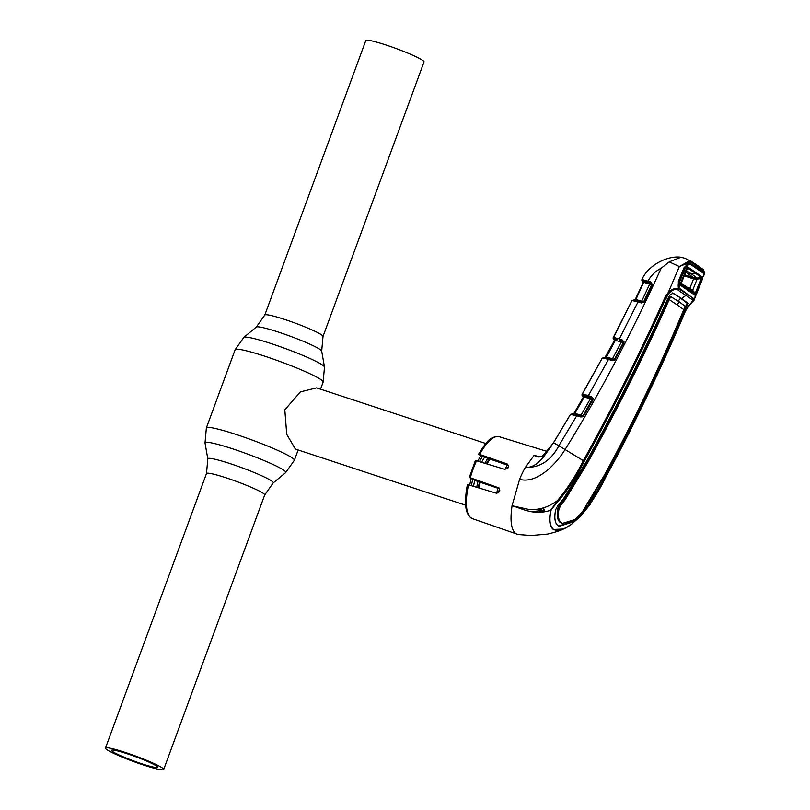<?xml version="1.0" encoding="UTF-8"?>
<svg xmlns="http://www.w3.org/2000/svg" width="810" height="810" viewBox="0 0 810 810"><rect width="100%" height="100%" fill="white"/><g stroke="black" fill="none" stroke-linecap="round" stroke-linejoin="round"><path stroke-width="1.21" d="M141.821 763.769A24.523 2.319 20.2 0 1 111.567 750.323A24.523 2.319 20.2 0 1 127.342 753.806A24.523 2.319 20.2 0 1 157.596 767.262A24.523 2.319 20.2 0 1 141.821 763.769M385.762 44.914A31.013 2.936 20.2 0 1 424.025 61.914L323.008 336.474A31.013 2.936 20.2 0 0 284.745 319.474A31.013 2.936 20.2 0 0 264.789 315.06L365.816 40.5A31.013 2.936 20.2 0 1 385.762 44.914M143.734 765.085A31.013 2.936 -159.8 0 0 163.691 769.5A31.013 2.936 -159.8 0 0 125.418 752.49A31.013 2.936 -159.8 0 0 105.472 748.086A31.013 2.936 -159.8 0 0 143.734 765.085M485.818 443.495L316.578 387.868L300.368 391.898L284.816 409.86L286.74 434.352L295.387 449.064L465.548 505.167M469.759 485.079A32.461 11.218 -71.8 0 1 471.187 478.69M477.839 461.062A32.461 11.218 -71.8 0 1 480.846 455.777M479.004 487.903A32.461 11.218 -71.8 0 1 480.32 482.011M487.134 463.917A32.461 11.218 -71.8 0 1 489.908 459.027M496.722 493.28A32.461 11.218 -71.8 0 1 497.856 488.187M504.964 469.344A32.461 11.218 -71.8 0 1 507.354 465.132M545.97 511.464L543.753 510.735M508.7 465.608L481.059 455.919L478.69 454.288M499.628 488.805L476.29 480.938L469.324 477.404L499.112 487.974M498.585 487.498L497.947 487.175C500.813 490.303 500.296 492.318 496.408 493.209L467.431 484.512C463.735 503.82 465.375 515.19 472.351 518.623L518.197 534.519L531.218 535.501L547.631 534.063C555.366 532.2 560.641 530.52 563.466 529.021L553.271 529.467C549.565 526.378 548.704 519.969 550.709 510.239C533.851 515.818 522.622 508.731 512.062 505.734L519.605 479.307A44.003 15.208 108.2 0 1 525.295 467.492C538.994 467.866 546.173 452.476 553.544 442.756L570.291 414.74M672.108 292.835L681.736 298.596L673.211 293.169L670.123 294.789L667.784 298.688L666.174 297.665C641.145 353.17 613.848 407.683 584.293 461.194C577.115 475.602 568.448 488.906 558.282 501.106L550.709 510.239L557.553 500.509C550.304 505.946 542.629 508.943 534.509 509.49L528.272 509.308L512.062 505.734C509.895 520.476 511.15 529.76 515.818 533.598L517.114 534.266M541.627 512.092L540.675 511.778M539.581 508.852L543.297 511.039M469.324 477.404L475.44 460.455L504.549 469.253C508.822 468.555 509.692 466.793 507.171 463.968L479.682 454.44A43.112 14.904 108.2 0 1 499.284 436.701C489.27 435.861 485.585 443.505 478.589 454.177M543.399 455.25L543.388 455.23C541.941 456.658 539.905 457.083 537.263 456.506L534.134 455.301L525.295 467.492C539.875 467.815 551.053 460.586 558.829 445.783L553.544 442.756L543.399 455.25C539.905 457.518 536.827 457.539 534.144 455.311L539.409 456.82M547.216 451.474L544.522 450.643L547.368 451.312M558.282 501.106L557.553 500.509C567.607 488.298 576.204 475.024 583.352 460.667L565.066 449.53C555.437 465.203 536.119 484.157 519.605 479.307M584.293 461.194L583.352 460.667C612.897 407.167 640.163 352.654 665.152 297.138L668.412 292.218L679.337 266.551L669.222 261.883L661.183 268.231C630.383 335.796 598.337 396.222 565.066 449.53L558.829 445.783L576.75 415.763L570.432 414.406A1.083 1.073 -145.3 0 1 570.473 414.335L552.602 444.234M703.991 275.167L704.427 273.122L703.738 270.904L691.497 262.491L689.138 262.612L703.849 272.271L704.254 273.537L703.394 276.544M688.52 261.367L689.138 262.612L679.337 266.551L688.52 261.367L691.031 261.184L685.007 258.329L680.997 257.246L669.222 261.883M669.252 293.028L668.412 292.218C672.168 288.937 675.408 287.844 678.122 288.937L677.585 289.534C675.186 288.755 672.411 289.919 669.252 293.028L666.174 297.665L665.152 297.138M678.304 288.512L678.345 281.252L684.055 267.685L688.976 263.017L688.348 263.726L689.583 263.706L687.7 264.141M643.231 282.568L641.834 280.139A1.083 1.073 -3.5 0 1 641.955 279.582L650.521 281.88L652.384 284.35L644.314 301.846L641.307 302.94L637.986 301.958L619.356 338.934L622.11 339.866L624.034 341.86L623.811 342.954L614.365 360.298L612.137 360.511L608.492 359.417L588.364 395.675L591.209 396.637L593.112 398.439L592.89 399.806L583.615 415.986L582.775 416.806L580.659 416.927L576.75 415.763L577.439 415.014L581.388 416.198L583.068 415.722L592.424 398.884L583.524 395.614L582.653 395.928L583.291 397.264L583.666 396.87L583.291 397.275M661.183 268.231C655.543 271.087 651.139 275.359 647.99 281.029L647.99 282.315L642.735 280.959L643.282 282.457M695.294 296.885L693.633 299.578A1.083 1.043 130 0 1 693.076 300.166L678.466 290.476L678.618 288.532A1.083 1.002 -9.3 0 1 678.648 288.643L678.648 288.643A1.083 1.083 0 0 0 678.588 288.431A1.083 0.881 -21.1 0 0 678.456 288.218M685.969 293.109L691.619 297.128M678.871 288.836L686.526 293.787A1.083 1.012 124.9 0 1 686.141 295.437L686.526 293.787M702.958 272.97L689.583 263.706M697.825 267.887L696.904 268.606M588.344 396.971L588.364 395.675L582.198 394.085L602.235 358.152L603.227 358.071L602.235 358.152M612.137 360.511L612.826 359.761L609.171 358.678L608.492 359.417L603.227 358.071A1.083 0.982 -83.7 0 1 604.209 357.493L604.209 357.493A1.083 0.982 -83.7 0 1 604.402 357.544M643.92 279.956A1.083 0.83 85.1 0 0 644.163 281.212L635.911 299.508L641.702 301.219L649.64 284.188L643.423 282.174L635.081 299.994L635.911 299.508L635.283 300.257L638.736 301.239L637.986 301.958L632.61 300.652A1.083 1.012 94.2 0 1 633.592 300.044L634.048 300.054A1.083 0.921 86.4 0 0 633.278 300.672M619.346 340.23L622.1 341.162L619.346 340.23L619.356 338.934L613.281 337.446L631.84 300.793M704.427 273.122L704.082 272.079L704.427 273.122L703.353 274.053M692.185 299.913L692.56 298.252L693.36 298.475A1.083 0.931 93 0 1 693.076 300.166L685.503 310.959L684.612 310.27C660.96 366.657 634.544 421.737 605.364 475.51C598.833 488.47 591.34 500.783 582.896 512.457L573.369 521.822L559.254 526.297L557.979 525.649C554.82 523.058 554.05 517.722 555.67 509.642L557.817 505.592L563.325 498.99L585.995 462.176C615.651 408.746 642.917 354.243 667.784 298.688M693.694 298.242L693.988 300.308L695.334 296.804M568.357 526.368L563.466 529.011L571.445 524.313L580.395 516.324L589.933 504.751L606.224 476.3C624.196 443.303 634.605 422.02 647.656 394.966L685.503 310.959C661.719 367.325 635.293 422.425 606.204 476.27C599.268 490.85 590.662 504.195 580.385 516.314L571.516 524.252C563.689 529.973 557.685 531.664 553.503 529.325C549.808 526.206 548.998 519.838 551.073 510.189M693.39 298.495A1.083 1.002 63.8 0 1 693.633 299.578L693.289 300.338M686.141 295.437A18.033 16.838 124.5 0 0 681.736 298.596L688.237 303.517L684.612 310.27M678.466 290.476L677.585 289.534M670.447 297.24L669.192 299.599L677.322 305.026A18.033 16.838 124.5 0 1 679.094 301.735L670.184 296.328L671.105 296.632L670.447 297.24L669.546 296.774L670.184 296.328L668.24 299.224L667.703 298.87M669.222 299.548L668.24 299.224L663.208 310.463L662.641 310.129M559.943 504.6L557.928 508.417L559.032 508.761L561.026 504.954L559.943 504.6L564.043 499.507L586.481 462.682L595.654 446.047C618.617 403.917 640.052 361.118 659.947 317.652L663.208 310.463M669.192 299.599C644.446 355.185 617.21 409.647 587.473 463.016L565.086 499.851L561.026 504.954M659.947 317.652L659.37 317.297M557.928 508.417C556.602 515.433 557.331 520.081 560.125 522.369L561.239 522.713C558.444 520.435 557.715 515.788 559.032 508.761M591.756 453.134L591.168 452.77M589.548 501.461L604.381 475.176L605.364 475.51M558.718 526.075L572.265 521.438L574.229 519.939M677.322 305.026L683.762 309.623C660.231 366.039 633.845 421.099 604.584 474.792L582.41 511.768L578.097 516.699L574.776 519.595L562.575 523.351L560.125 522.369M562.575 523.351L561.239 522.713M679.094 301.735L685.301 306.403L683.762 309.623M682.081 313.642L687.143 303.173L680.633 298.262A19.116 17.84 124.5 0 0 678.264 301.168M678.618 288.603L678.648 288.643A1.083 1.002 -9.3 0 1 677.95 289.757A1.083 0.972 -59 0 0 678.496 289.16A1.083 0.881 -21.1 0 0 678.588 288.431L678.446 287.945C678.01 285.94 678.132 283.794 678.81 281.536L684.501 267.988C685.918 265.599 687.234 264.161 688.47 263.685M703.039 272.95L703.849 272.271M690.363 262.997L689.594 263.706M703.738 270.904A1.083 1.033 -53.5 0 0 703.414 269.679L697.845 265.72A1.083 1.012 -55.5 0 0 697.704 265.639M691.497 262.491A1.083 0.982 -56.9 0 0 691.153 261.255L691.153 261.255A1.083 0.982 -56.9 0 0 691.031 261.184M537.263 456.506L539.359 456.972M583.129 396.019L582.825 395.574A1.083 1.073 71.9 0 1 582.289 394.024M573.683 413.849L583.666 396.87L584.334 396.93L574.867 413.353L581.003 415.186L590.308 398.955L584.334 396.93L584.486 395.837A1.083 0.81 86.1 0 1 584.263 394.561M573.338 413.89A1.083 1.073 58.2 0 0 574.148 413.363L574.867 413.353L574.209 414.112L577.479 415.034M592.89 399.806L590.308 398.955L591.209 396.637M593.112 398.439L592.424 398.884A1.083 1.073 -112.5 0 1 592.302 399.563L583.028 415.743L581.003 415.186L580.486 415.915M580.659 416.927L582.623 416.137A1.083 1.073 65.4 0 0 583.028 415.743L583.615 415.986M581.388 416.198L582.623 416.137L582.775 416.806M573.237 414.7A1.083 0.82 -70.8 0 1 574.209 414.112L573.034 413.88A1.083 0.901 -87.7 0 0 572.893 413.859L572.569 413.829A1.083 0.962 -82.3 0 1 572.731 413.869M573.713 413.788L572.893 413.859A1.083 0.901 -87.7 0 0 572.052 414.436M582.734 395.736A1.083 1.073 -157.7 0 1 583.352 397.153L583.352 397.153A1.083 1.073 -157.7 0 1 583.342 397.183L583.139 396.009M583.514 394.389A1.083 0.952 126.2 0 0 583.524 395.614A1.083 1.073 -120.9 0 1 583.666 396.87M586.318 394.966A1.083 0.668 107.2 0 0 586.491 396.363L590.318 397.669M581.975 416.289L574.948 414.325A1.083 0.719 -75.9 0 1 575.039 414.356M574.067 414.963A1.083 0.719 -75.9 0 1 574.948 414.325L574.867 414.305M571.587 414.386A1.083 0.962 -82.3 0 1 572.569 413.829L570.473 414.335M614.344 339.35L614.517 340.504M603.764 358.111A1.083 0.911 -90 0 1 604.726 357.534L605.86 357.757L606.508 357.007L605.495 357.493L614.517 340.575L615.408 340.23L606.508 357.007L612.481 358.789L621.24 342.205L615.408 340.23L615.559 339.127L614.021 338.863A1.083 1.063 81.9 0 1 613.464 337.345M611.965 359.508L612.481 358.789L614.527 359.275L623.234 342.751L621.24 342.205L621.24 340.899M623.811 342.954L623.346 342.205A1.083 1.073 -120.5 0 1 623.224 342.751L614.506 359.296A1.083 1.073 -121.5 0 1 614.152 359.68L615.104 359.498M613.95 339.066A1.083 1.073 -169.6 0 1 614.618 340.271L614.284 339.289L614.76 339.552M617.362 338.256A1.083 0.668 107.1 0 0 617.544 339.643L615.559 339.127A1.083 0.82 85.8 0 1 615.317 337.861M624.034 341.86L623.346 342.205L622.1 341.162L622.11 339.866M605.829 356.987A1.083 1.073 -130.4 0 1 605.576 357.291L605.576 357.291A1.083 1.073 -130.4 0 1 605.019 357.534M604.888 358.344A1.083 0.83 -69.6 0 1 605.86 357.757L614.152 359.68L612.866 359.782L614.152 359.68L614.365 360.298M605.86 357.757L606.751 358.02L605.86 357.757M614.577 337.699A1.083 0.952 126.6 0 0 614.608 338.914A1.083 1.073 -130.9 0 1 614.77 340.139M613.727 359.853L612.866 359.782M605.769 358.617A1.083 0.729 -76 0 1 606.66 357.979L609.221 358.698M604.948 357.534L602.245 358.142L581.965 394.845A1.083 1.073 4.3 0 0 582.653 395.928M643.14 281.495L642.735 280.959A1.083 1.063 84.9 0 1 642.178 279.45M643.18 279.794A1.083 0.962 127.6 0 0 643.231 280.989A1.083 1.073 -148.3 0 1 643.423 282.174L643.312 282.66M638.736 301.239L642.046 302.221L643.727 301.664L651.635 284.695L649.64 284.188L650.521 281.88M652.222 284.857L651.706 284.442A1.083 1.073 -134.8 0 1 651.635 284.695L643.717 301.674L644.314 301.846M641.176 301.948L641.702 301.219L643.717 301.674A1.083 1.073 -132.3 0 1 643.474 301.998L643.818 302.515M636.336 300.581L634.2 300.054L636.336 300.581A1.083 0.729 103.9 0 0 636.245 300.54L636.245 300.54A1.083 0.729 103.9 0 0 635.344 301.199M635.85 300.439L643.474 301.998L641.307 302.94M642.725 281.202A1.083 1.073 174.6 0 1 643.403 282.103A1.083 1.073 174.6 0 1 643.413 282.103L643.11 281.465M645.884 280.321A1.083 0.689 107 0 0 646.086 281.698L649.63 282.903M652.384 284.35L647.99 282.315M634.2 300.054A1.083 0.921 86.4 0 0 634.048 300.054L635.162 299.629A1.083 1.073 -143.2 0 1 634.463 300.054M635.283 300.257A1.083 0.861 112.7 0 0 634.301 300.875M543.388 455.23L551.559 445.804M531.319 511.707L542.852 510.401L538.802 508.994M543.024 510.32A1.083 0.537 -65.9 0 0 543.591 509.298A1.083 0.537 -65.9 0 0 543.399 508.508C544.806 509.632 544.614 510.533 542.822 511.211L538.204 512.264M594.965 445.865L595.654 446.047M687.487 268.181L687.639 268.11A1.083 0.982 -58.8 0 0 688.419 267.411L702.149 276.858L696.043 293.645L694.858 295.164L680.906 285.565L680.967 283.267L687.042 268.758L688.419 267.411M689.512 288.937L689.897 288.279L692.651 290.334L695.263 293.281L701.075 278.6L697.096 279.085L697.116 278.063L701.349 277.536L695.263 273.091L691.497 273.942L686.404 270.57M696.053 272.393L695.263 273.091L687.639 268.11M685.766 272.099L693.694 277.739L697.116 278.063M693.603 277.708L693.644 278.944L693.603 277.708L684.653 274.772M681.028 283.378L686.364 286.892L688.601 289.585L694.707 294.081L695.263 293.281L696.043 293.645M680.906 285.565A1.083 0.972 122.5 0 0 680.775 284.502L688.601 289.585L688.753 290.648M684.45 268.1L685.25 268.282L679.57 281.819L678.77 281.647M689.988 264.1L688.439 264.364L689.988 264.1L697.41 268.96L703.394 273.314L703.728 274.884L694.575 297.948L703.728 274.884M679.57 281.819L678.891 287.155L688.439 264.364L685.25 268.282M694.575 297.948L693.34 298.475L678.365 287.52M679.701 289.089L678.891 287.155M693.644 278.944L697.096 279.085L697.126 278.053L691.497 273.942L688.297 273.8M687.619 287.53L689.867 288.279L693.562 278.913L684.207 275.835M697.096 279.085L692.661 290.334L692.034 291.053L691.001 290.091M689.533 288.957L689.897 288.279M694.858 295.164A1.083 1.033 -52.4 0 0 694.707 294.081L692.034 291.063L692.661 290.334M701.865 278.954L701.075 278.6L701.349 277.536A1.083 1.033 129.4 0 0 702.149 276.858M692.034 291.063L681.139 283.125M264.789 315.06L256.314 327.048A34.881 3.301 20.2 0 1 278.64 332.161A34.881 3.301 20.2 0 1 321.692 351.105L324.486 367.041A43.021 4.07 20.2 0 0 271.401 343.673A43.021 4.07 20.2 0 0 243.861 337.375L235.143 349.707A46.879 4.435 20.2 0 1 265.295 356.37A46.879 4.435 20.2 0 1 323.139 382.077L324.486 367.041M105.472 748.086L206.489 473.526L207.805 458.895L205.011 442.959A43.021 4.07 20.2 0 1 232.703 448.851A43.021 4.07 20.2 0 1 285.636 472.625L294.364 460.293L298.1 450.127M205.011 442.959L206.358 427.923A46.879 4.435 20.2 0 1 236.52 434.585A46.879 4.435 20.2 0 1 294.364 460.293M207.805 458.895A34.881 3.301 20.2 0 1 230.263 463.664A34.881 3.301 20.2 0 1 273.183 482.952L285.636 472.625M206.489 473.526A31.013 2.936 20.2 0 1 226.446 477.93A31.013 2.936 20.2 0 1 264.708 494.94L273.183 482.952M498.545 492.865A31.134 10.763 -71.8 0 1 499.466 488.754M507.202 468.838A31.134 10.763 -71.8 0 1 508.771 466.165M478.295 487.681A31.134 10.763 -71.8 0 1 479.581 481.758M486.435 463.695A31.134 10.763 -71.8 0 1 489.28 458.804M476.766 487.215A30.294 10.469 -71.8 0 1 478.022 481.353M484.906 463.229A30.294 10.469 -71.8 0 1 487.833 458.298M473.536 486.233A30.294 10.469 -71.8 0 1 474.792 480.35M481.656 462.237A30.294 10.469 -71.8 0 1 484.653 457.184M471.41 485.585A31.134 10.763 -71.8 0 1 472.746 479.449M479.51 461.578A31.134 10.763 -71.8 0 1 482.507 456.425M555.913 502.392A2.167 2.025 124.5 0 1 555.862 501.744M468.544 484.704A43.112 14.904 108.2 0 0 471.086 517.975A43.112 14.904 108.2 0 0 472.351 518.623M476.574 460.677A43.112 14.904 108.2 0 0 470.347 477.576M544.522 450.643L545.039 450.826M586.481 462.682L587.473 463.016M564.043 499.507L565.086 499.851M582.066 512.183L582.896 512.457M576.183 518.521L577.003 518.795M573.369 521.822L572.265 521.438M687.143 303.173L688.237 303.517M685.837 305.967L686.86 306.301M683.66 309.886L684.632 310.21M688.976 263.017L688.348 263.726M698.19 266.956A1.083 1.012 -55.5 0 0 697.845 265.72L690.808 261.063M582.198 394.085A1.083 1.073 30.1 0 0 582.754 395.634M614.456 340.615L613.14 338.337A1.083 1.073 -5.3 0 0 613.828 339.248M613.281 337.446A1.083 1.073 16.2 0 0 613.858 338.955M635.263 299.457A1.083 1.073 -143.2 0 1 635.162 299.629L643.413 282.103M680.997 257.246C667.835 255.261 647.98 265.224 641.965 279.531L641.834 280.139A1.083 1.073 -3.5 0 0 642.533 281.08M320.527 389.164L323.139 382.077M163.691 769.5L264.708 494.94M206.358 427.923L235.143 349.707M256.314 327.048L243.861 337.375M321.692 351.105L323.008 336.474M540.098 512.203L539.551 512.021M499.284 436.701L544.644 450.684M633.592 300.044L631.851 300.763L613.14 338.337M703.374 276.615L704.528 272.757L703.414 269.679M685.533 310.979L688.399 306.16L693.988 300.308M573.723 413.778L583.332 397.194M583.22 397.376L581.965 394.845M614.618 340.271L604.938 357.534M689.158 264.04L687.184 264.526M691.031 290.112L685.219 285.849M702.756 278.296L696.043 295.194M680.734 284.472L687.538 268.07"/></g></svg>
